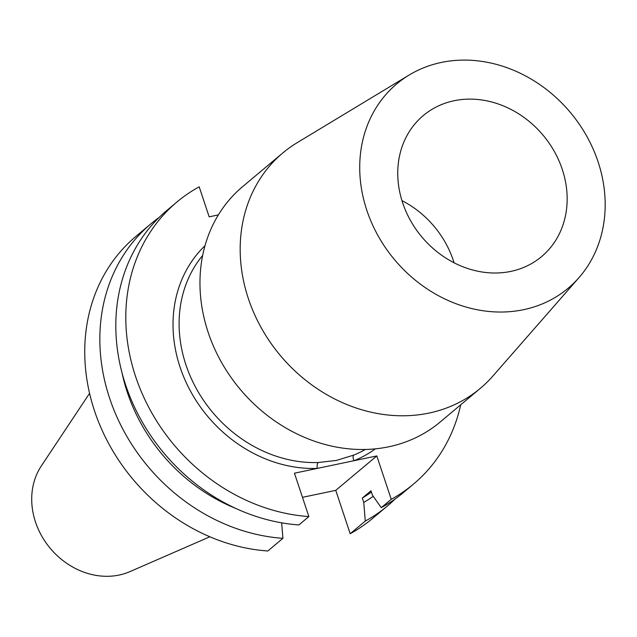<?xml version="1.0" encoding="UTF-8"?>
<svg xmlns="http://www.w3.org/2000/svg" width="637" height="637" viewBox="0 0 637 637"><rect width="100%" height="100%" fill="white"/><g stroke="black" fill="none" stroke-linecap="round" stroke-linejoin="round"><path stroke-width="0.96" d="M218.372 214.9L209.167 216.835L199.182 186.816A184.085 158.287 50 0 0 176.935 202.001A184.085 158.287 50 0 0 140.992 390.887A184.085 158.287 50 0 0 308.873 516.567L294.445 473.195L354.013 460.71A4.642 2.285 67.9 0 1 353.774 455.081A128.133 110.177 50 0 0 365.351 449.467M510.834 271.394A92.039 79.139 -130 0 1 410.562 220.649A92.039 79.139 -130 0 1 423.318 115.536A92.039 79.139 -130 0 1 454.07 100.742A92.039 79.139 -130 0 1 554.341 151.479A92.039 79.139 -130 0 1 541.593 256.592A92.039 79.139 -130 0 1 510.834 271.394M441.33 62.442A133.348 114.66 -130 0 1 582.067 128.387A133.348 114.66 -130 0 1 579.025 277.581A133.348 114.66 -130 0 1 523.574 309.686A133.348 114.66 -130 0 1 374.214 228.388A133.348 114.66 -130 0 1 409.177 75.015A133.348 114.66 -130 0 1 441.33 62.442M579.025 277.581L492.847 376.085A153.644 132.114 -130 0 1 480.298 388.379A153.644 132.114 -130 0 1 428.964 413.079A153.644 132.114 -130 0 1 261.576 328.381A153.644 132.114 -130 0 1 282.868 152.904A153.644 132.114 -130 0 1 297.153 142.696L409.177 75.015M480.298 388.379L440.079 422.092A153.644 132.114 -130 0 1 388.745 446.792A153.644 132.114 -130 0 1 221.358 362.095A153.644 132.114 -130 0 1 242.649 186.625L282.868 152.904M202.67 255.437A128.133 110.177 50 0 0 196.769 389.374A128.133 110.177 50 0 0 318.285 462.518L336.408 460.432L353.774 455.081M89.57 393.332L41.357 465.894A71.153 61.184 50 0 0 46.326 543.25A71.153 61.184 50 0 0 119.135 575.052A71.153 61.184 50 0 0 129.988 571.596L209.844 536.776M159.226 217.368A184.085 158.287 50 0 0 150.985 223.762A184.085 158.287 50 0 0 115.042 412.649A184.085 158.287 50 0 0 282.924 538.321L267.819 550.989A184.085 158.287 50 0 1 99.937 425.309A184.085 158.287 50 0 1 135.88 236.423L150.985 223.762M282.924 538.321L281.65 522.842M122.041 372.892A167.913 144.384 50 0 0 235.634 508.366M176.935 202.001L166.958 210.361A184.085 158.287 50 0 0 131.015 399.256A184.085 158.287 50 0 0 298.896 524.928L308.873 516.567M302.471 497.33L335.755 490.355L350.183 533.726A184.085 158.287 50 0 0 372.422 518.542L387.527 505.882A184.085 158.287 50 0 0 395.258 498.875M350.183 533.726L365.28 521.066A184.085 158.287 50 0 0 387.527 505.882M381.26 507.673L391.237 499.304A184.085 158.287 50 0 0 413.477 484.12L403.508 492.489A184.085 158.287 50 0 1 381.26 507.673L372.43 495.164L370.973 490.793L362.302 498.062L363.759 502.434A167.913 144.384 50 0 0 373.226 496.295M363.759 502.434L365.28 521.066M362.302 498.062A163.391 140.49 50 0 0 371.387 492.043M375.336 448.854A132.775 114.166 -130 0 1 354.013 460.71L376.809 455.933L391.237 499.304M413.477 484.12A184.085 158.287 50 0 0 460.726 404.782M335.755 490.355L376.809 455.933M401.955 200.623A92.039 79.139 -130 0 1 454.077 262.794M318.285 462.518A4.642 1.967 -92 0 0 317.242 468.418A132.775 114.166 -130 0 1 188.321 386.97A132.775 114.166 -130 0 1 205.01 245.707"/></g></svg>

